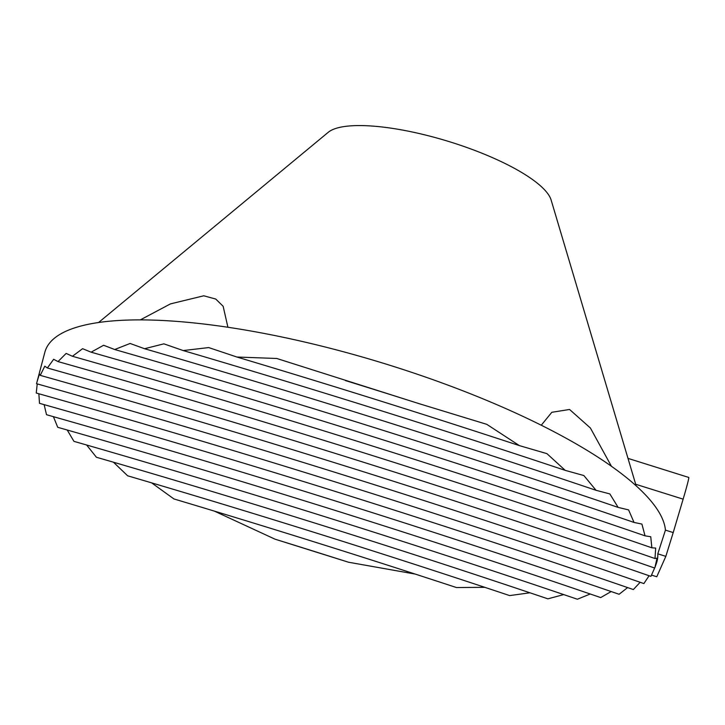 <?xml version="1.0" encoding="UTF-8"?>
<svg xmlns="http://www.w3.org/2000/svg" width="725" height="725" viewBox="0 0 725 725"><rect width="100%" height="100%" fill="white"/><g stroke="black" fill="none" stroke-linecap="round" stroke-linejoin="round"><path stroke-width="1.09" d="M651.539 575.106L656.778 576.747L665.831 556.356L657.793 553.827L665.441 530.129A323.694 87.045 16.9 0 0 361.829 356.872A323.694 87.045 16.9 0 0 44.85 352.268L36.993 381.957L39.395 374.055L40.247 375.36L44.796 366.179L47.37 367.974L53.65 359.283L58.009 361.585L66.138 353.419L72.446 356.274L82.605 348.689L91.096 352.178L103.602 345.272L114.704 349.522L130.101 343.469L144.565 348.725L163.868 343.84L183.198 350.565L208.7 347.574L236.912 357.026L276.751 358.476L418.887 403.598L486.783 424.343L519.426 445.621L546.913 453.632L565.246 470.371L583.879 475.555L596.05 490.299L609.843 493.915L618.135 507.391L628.602 509.911L634.031 522.435L641.915 524.084L645.033 535.829L650.751 536.745L651.866 547.819L655.681 548.073L654.983 558.522A10510.307 10117.574 23.9 0 0 47.37 367.974M657.793 553.827A322.833 86.819 16.9 0 1 656.533 562.926L654.938 567.548M655.001 567.104L657.04 558.178L654.983 558.522M40.247 375.36A10510.307 10117.574 23.9 0 1 654.63 568.028L650.923 576.375A10510.307 10117.574 23.9 0 0 36.54 383.706L36.993 381.957M649.092 575.741L643.873 583.571A10510.307 10117.574 23.9 0 0 36.25 393.022L37.229 383.906M640.157 582.284L633.342 589.561A10510.307 10117.574 23.9 0 0 39.485 403.327L38.86 393.757M627.632 587.585L619.096 594.273A10510.307 10117.574 23.9 0 0 46.509 414.709L44.134 404.641M611.184 591.555L600.69 597.572A10510.307 10117.574 23.9 0 0 57.746 427.306L53.396 416.667M590.213 593.993L577.381 599.231A10510.307 10117.574 23.9 0 0 73.95 441.353L67.235 430.025M563.733 594.591L547.882 598.832A10510.307 10117.574 23.9 0 0 96.398 457.248L86.647 445.014M529.921 592.787L509.666 595.597A10510.307 10117.574 23.9 0 0 127.627 475.79L113.453 462.206M484.808 587.332L456.442 587.54A10510.307 10117.574 23.9 0 0 173.927 498.945L151.616 482.859M415.171 574.073L348.489 562.219L275.011 539.173L214.364 511.116M665.831 556.356L673.217 532.567L665.441 530.129M673.217 532.567L683.131 499.144A39.431 1.26 -72.6 0 0 688.75 477.44L627.995 458.381M140.306 319.888L170.42 303.902L203.761 295.791L215.76 299.053L223.146 306.285L227.913 327.256M98.582 322.507L328.235 132.303A118.302 31.818 16.9 0 1 367.475 125.769A118.302 31.818 -163.1 0 1 482.587 153.473A118.302 31.818 -163.1 0 1 551.127 200.028L636.16 485.841M541.267 425.222L551.816 412.298L569.569 409.471L590.386 427.995L611.429 466.275M348.489 562.219A10510.307 10117.574 23.9 0 0 275.011 539.173M651.866 547.819A10510.307 10117.574 23.9 0 0 58.009 361.585M645.033 535.829A10510.307 10117.574 23.9 0 0 72.446 356.274M634.031 522.435A10510.307 10117.574 23.9 0 0 91.096 352.178M618.135 507.391A10510.307 10117.574 23.9 0 0 114.704 349.522M596.05 490.299A10510.307 10117.574 23.9 0 0 144.565 348.725M565.246 470.371A10510.307 10117.574 23.9 0 0 183.198 350.565M519.426 445.621A10510.307 10117.574 23.9 0 0 236.912 357.026M418.887 403.598A10510.307 10117.574 23.9 0 0 345.408 380.553M683.131 499.144L635.698 484.264"/></g></svg>
